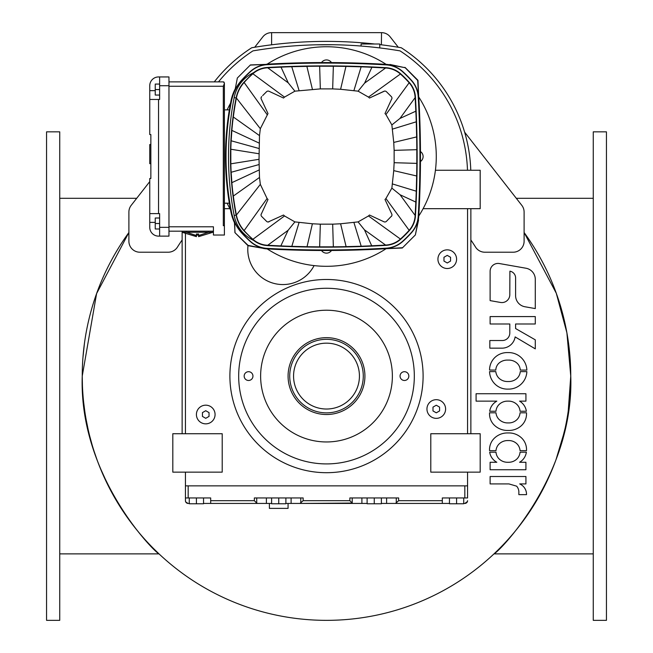<?xml version="1.0" encoding="UTF-8"?>
<svg xmlns="http://www.w3.org/2000/svg" width="653" height="653" viewBox="0 0 653 653"><rect width="100%" height="100%" fill="white"/><g stroke="black" fill="none" stroke-linecap="round" stroke-linejoin="round"><path stroke-width="0.98" d="M46.559 498.223L46.559 620.35L59.733 620.35L59.733 131.833L46.559 131.833L46.559 498.223M593.267 498.223L593.267 620.35L606.441 620.35L606.441 131.833L593.267 131.833L593.267 498.223M570.11 393.89L570.763 376.087L568.232 411.145M564.176 432.441L555.981 459.769M548.047 478.951L542.782 489.603M542.521 490.101L537.199 499.659M528.228 513.821L521.176 523.616M520.89 523.992L518.955 526.498M507.308 540.325L507.814 539.753M521.698 522.922L532.048 508.05M537.174 499.692L540.341 494.141M543.925 487.399L548.863 477.18M555.948 459.851L558.454 452.651M560.976 444.53L565.147 428.156M568.208 411.276L569.555 400.289M149.488 544.406L148.125 542.961M144.264 538.733L143.766 538.17M139.26 532.946L134.787 527.444M132.257 524.188L130.363 521.665M117.32 502.214L114.014 496.558M109.361 487.946L106.202 481.604M102.856 474.307L101.876 472.046M101.803 471.874L100.121 467.834M97.101 459.998L96.44 458.153M87.633 427.119L86.694 422.532M84.808 411.406L84.686 410.59M570.216 359.787L570.289 360.946M531.599 243.438L528.391 238.606M59.733 553.875L159.006 553.875C154.941 552.609 78.801 476.608 82.237 376.087L96.603 293.564L128.894 232.509A244.263 244.263 0 0 0 326.5 620.35A244.263 244.263 0 0 0 524.106 232.509L556.283 293.246L566.894 332.785L570.763 376.087C574.232 476.225 498.141 552.724 493.995 553.875L497.913 550.104M497.994 550.022L500.761 547.255M501.447 546.553L503.21 544.724M504.916 542.921L505.504 542.284M506.818 540.855L507.373 540.251M517.984 527.738L519.821 525.396M521.543 523.126L522.376 522.025M523.518 520.474L525.387 517.886M525.771 517.347L531.354 509.12M593.267 553.875L493.995 553.875L593.267 553.875M126.543 235.798L124.641 238.549M117.475 249.707L116.014 252.164M115.989 252.205L115.401 253.209M115.377 253.25L115.034 253.846M84.466 343.192L82.931 357.689M151.259 546.251L152.957 547.981M153.129 548.153L159.006 553.875M82.237 376.087L82.425 385.564M83.657 402.354L84.825 411.537M86.098 419.357L88.033 428.956M89.836 436.514L91.959 444.301M94.212 451.615L97.248 460.398M99.599 466.528L108.978 487.203M114.34 497.137L115.508 499.153M118.748 504.549L125.792 515.307M144.378 538.864L144.901 539.443M148.468 543.329L151.21 546.194M224.403 203.189L229.35 203.189M224.403 109.875L229.35 109.875M389.661 64.794A27.442 27.442 0 0 0 386.209 64.369A1042.906 1042.906 0 0 0 267.118 64.157L267.15 64.68A1042.384 1042.384 0 0 1 386.176 64.892A26.92 26.92 0 0 1 402.566 71.724L402.721 71.544A27.157 27.157 0 0 0 389.506 65.055L389.955 64.467L404.901 67.667L389.702 64.72M319.652 66.206L334.981 66.239A1039.274 1039.274 0 0 1 344.286 66.369L361.109 66.826A1039.274 1039.274 0 0 1 367.508 67.063L371.9 67.292A1039.241 1039.241 0 0 1 385.988 68.026A23.777 23.777 0 0 1 400.469 74.067A110.773 110.773 0 0 1 409.096 82.711A23.777 23.777 0 0 1 415.104 97.199A1039.241 1039.241 0 0 1 415.814 111.198L416.043 115.81A1039.274 1039.274 0 0 1 416.255 121.589L416.687 138.501A1039.274 1039.274 0 0 1 416.81 148.166L416.81 164.891A1039.274 1039.274 0 0 1 416.687 174.563L416.271 190.847A1039.274 1039.274 0 0 1 416.018 197.867L415.806 202.063A1039.241 1039.241 0 0 1 415.104 215.857A23.777 23.777 0 0 1 409.096 230.346A110.773 110.773 0 0 1 400.469 238.998A23.777 23.777 0 0 1 385.988 245.03A1039.241 1039.241 0 0 1 371.704 245.773L366.823 246.018A1039.274 1039.274 0 0 1 361.786 246.214L344.286 246.687A1039.274 1039.274 0 0 1 334.981 246.818L318.231 246.85A1039.274 1039.274 0 0 1 308.249 246.736L292.462 246.369A1039.274 1039.274 0 0 1 284.871 246.099L280.847 245.903A1039.241 1039.241 0 0 1 267.322 245.242A23.777 23.777 0 0 1 252.825 239.259A110.773 110.773 0 0 1 244.165 230.64A32.593 32.593 0 0 1 236.394 215.041A307.049 307.049 0 0 1 233.325 196.063L232.615 190.554A307.081 307.081 0 0 1 231.962 184.024L231.072 171.078A307.081 307.081 0 0 1 230.827 164.515L230.827 148.549A307.081 307.081 0 0 1 231.072 141.987L231.962 129.041A307.081 307.081 0 0 1 232.615 122.503L233.325 116.993A307.049 307.049 0 0 1 236.394 98.015A32.593 32.593 0 0 1 244.165 82.425A110.773 110.773 0 0 1 252.825 73.805A23.777 23.777 0 0 1 267.322 67.822A1039.241 1039.241 0 0 1 281.035 67.153L285.434 66.933A1039.274 1039.274 0 0 1 291.842 66.712L308.249 66.32A1039.274 1039.274 0 0 1 318.231 66.214L319.652 66.206L320.329 88.898L294.903 91.167L288.259 82.874L281.035 67.153M267.306 67.479A1039.576 1039.576 0 0 1 386.013 67.692A24.112 24.112 0 0 1 400.689 73.813A111.116 111.116 0 0 1 409.349 82.49A24.112 24.112 0 0 1 415.447 97.183A1039.576 1039.576 0 0 1 415.447 215.882A24.112 24.112 0 0 1 409.349 230.574A111.116 111.116 0 0 1 400.689 239.243A24.112 24.112 0 0 1 386.013 245.365A1039.576 1039.576 0 0 1 267.306 245.577A24.112 24.112 0 0 1 253.731 240.459A34.854 34.854 0 0 1 234.174 215.474A309.302 309.302 0 0 1 234.174 97.583A34.854 34.854 0 0 1 253.731 72.605A24.112 24.112 0 0 1 267.306 67.479L288.259 82.874M384.886 221.987L383.964 221.783A2.196 2.196 0 0 0 386.437 221.343L391.727 215.89M266.563 221.343L261.682 216.47L266.563 221.343A2.196 2.196 0 0 0 268.114 221.987L267.706 221.955M263.232 248.409A27.442 27.442 0 0 0 267.118 248.907A1042.906 1042.906 0 0 0 386.209 248.695L386.192 248.409A27.157 27.157 0 0 0 402.721 241.512A114.161 114.161 0 0 0 411.619 232.599A27.157 27.157 0 0 0 418.051 219.579L418.565 219.988L415.365 234.933L418.312 219.734A27.442 27.442 0 0 0 418.769 216.07A1042.906 1042.906 0 0 0 418.769 96.987A27.442 27.442 0 0 0 418.753 96.734M402.575 247.724L386.209 248.695L402.289 248.009L415.365 234.933M248.181 245.716L263.298 248.344L248.099 245.397L234.9 232.607L234.713 222.518A43.629 43.629 0 0 0 241.651 232.901A114.161 114.161 0 0 0 250.581 241.781A27.157 27.157 0 0 0 263.404 248.148L263.298 248.344M314.093 265.608A35.131 35.131 0 0 1 247.977 245.675L248.099 245.797M235.104 232.811L247.895 245.593M237.317 78.213L235.26 88.808A43.914 43.914 0 0 0 231.015 100.75A285.124 285.124 0 0 0 231.015 212.307A43.914 43.914 0 0 0 234.443 222.632L235.031 232.476M237.357 78.001L235.26 88.808M250.221 65.137L237.431 77.927M237.227 78.131L250.279 65.08M250.426 64.933L266.791 64.369L250.556 65.063M267.118 64.157A27.442 27.442 0 0 0 266.612 64.19M417.969 80.588L418.663 96.824L417.691 80.458L404.819 67.349M417.896 80.254L405.105 67.463M418.769 96.987L418.246 97.019A1042.384 1042.384 0 0 1 418.246 216.037A26.92 26.92 0 0 1 411.439 232.444L411.619 232.599M386.209 248.695L386.176 248.164A1042.384 1042.384 0 0 1 267.15 248.377A26.92 26.92 0 0 1 250.736 241.602L250.581 241.781M241.651 232.901L241.83 232.746A43.384 43.384 0 0 1 231.529 212.201A284.594 284.594 0 0 1 231.529 100.856A43.384 43.384 0 0 1 241.83 80.319L241.651 80.156A43.629 43.629 0 0 0 235.553 88.873M386.176 248.164A26.92 26.92 0 0 0 402.566 241.332A113.916 113.916 0 0 0 411.439 232.444M418.246 97.019A26.92 26.92 0 0 0 411.439 80.621A113.916 113.916 0 0 0 402.566 71.724M267.15 64.68A26.92 26.92 0 0 0 250.736 71.455A113.916 113.916 0 0 0 241.83 80.319M241.83 232.746A113.916 113.916 0 0 0 250.736 241.602M418.663 96.824L418.475 96.84A27.157 27.157 0 0 0 411.619 80.458A114.161 114.161 0 0 0 402.721 71.544M266.791 64.369L266.799 64.467A27.157 27.157 0 0 0 250.581 71.275A114.161 114.161 0 0 0 241.651 80.156M253.731 240.459L243.953 230.827A32.879 32.879 0 0 1 236.117 215.098A307.326 307.326 0 0 1 236.117 97.966A32.879 32.879 0 0 1 243.953 82.237L252.613 73.56L284.512 97.101L294.903 91.167M253.731 72.605L252.613 73.56M267.306 245.577L288.12 230.28L294.903 221.898L284.512 215.955L252.613 239.504M294.903 221.898L312.395 223.775L307.032 246.712M292.462 246.369L284.871 246.099M318.231 246.85L308.249 246.736M319.652 246.85L320.329 224.167L332.671 224.167L333.348 246.834M344.286 246.687L334.981 246.818M346.106 246.646L340.605 223.775L358.097 221.898L364.464 229.84L371.704 245.773M366.823 246.018L361.786 246.214M386.013 245.365L364.464 229.84M280.847 245.903L288.12 230.28M400.689 239.243L368.488 215.955L358.097 221.898M383.964 221.783L369.476 215.025L368.488 215.955M409.349 230.574L385.923 198.512L385.001 199.5L386.347 202.397M391.931 214.584L391.751 213.988A2.196 2.196 0 0 1 391.318 216.47M415.447 215.882L400.077 194.765L391.865 188.129L385.923 198.512M415.806 202.063L400.077 194.765M416.271 190.847L416.018 197.867M391.865 188.129L393.743 170.629L416.655 175.983M416.81 164.891L416.687 174.563M416.81 163.381L394.134 162.703L394.134 150.361L416.81 149.684M416.687 138.501L416.81 148.166M416.647 136.918L393.743 142.427L391.865 124.935L399.979 118.43L415.814 111.198M416.043 115.81L416.255 121.589M415.447 97.183L399.979 118.43M409.349 82.49L385.923 114.544L391.865 124.935M385.923 114.544L385.001 113.557L391.931 98.472M400.689 73.813L368.488 97.101L369.476 98.032L384.552 91.094M386.013 67.692L364.594 83.127L358.097 91.167L368.488 97.101M358.097 91.167L340.605 89.29L345.951 66.41M361.109 66.826L367.508 67.063M334.981 66.239L344.286 66.369M333.348 66.231L332.671 88.898L320.329 88.898M308.249 66.32L318.231 66.214M285.434 66.933L291.842 66.712M306.886 66.345L312.395 89.29M371.9 67.292L364.594 83.127M243.953 230.827L267.077 198.512L260.335 184.366L236.394 215.041L234.174 215.474M267.077 198.512L267.999 199.5L261.069 214.584M284.512 215.955L283.524 215.025L268.114 221.987A2.196 2.196 0 0 0 269.036 221.783M284.512 97.101L283.524 98.032L269.036 91.281A2.196 2.196 0 0 0 266.563 91.714L262.661 95.616M261.069 98.472L261.249 99.068A2.196 2.196 0 0 1 261.682 96.587L261.061 97.819M261.249 99.068L267.999 113.557L260.335 128.698L259.502 135.62L259.021 159.308L259.502 177.445L260.335 184.366M261.682 216.47A2.196 2.196 0 0 1 261.249 213.988M312.395 223.775L320.329 224.167M332.671 224.167L340.605 223.775M391.751 213.988L385.001 199.5M393.743 170.629L394.134 162.703M394.134 150.361L393.743 142.427M369.476 98.032L383.964 91.281A2.196 2.196 0 0 1 386.437 91.714L391.318 96.587A2.196 2.196 0 0 1 391.751 99.068M340.605 89.29L332.671 88.898M266.563 91.714L267.134 91.298M268.44 91.094L269.036 91.281M243.953 82.237L267.077 114.544M234.174 97.583L236.394 98.015L260.335 128.698M233.325 116.993L259.502 135.62M231.962 129.041L232.615 122.503M231.072 141.987L230.827 148.549M259.021 159.308L230.819 163.83M230.819 149.235L259.021 153.757M230.827 164.515L231.072 171.078M231.962 184.024L232.615 190.554M259.502 177.445L233.325 196.063M168.964 81.878L223.31 81.878L224.403 82.98M223.31 86.269L224.403 83.364L224.403 225.693L223.31 225.693L223.31 86.269L168.964 86.269M168.964 226.787L213.425 226.787L213.425 235.023L224.403 235.023L224.403 225.693M168.964 231.178L213.425 231.178M223.473 81.894L224.028 82.147M168.964 85.723L168.964 76.94L159.634 76.94L159.634 99.444L149.757 99.444L149.757 134.575L150.851 134.575L150.851 178.489L149.757 178.489L149.757 213.613L159.634 213.613L159.634 236.125L168.964 236.125L168.964 85.723L159.634 85.723M149.757 99.444L149.757 85.723A8.783 8.783 0 0 1 158.54 76.94L159.634 76.94M159.634 236.125L158.54 236.125A8.783 8.783 0 0 1 149.757 227.342L149.757 213.613M159.634 84.074L155.243 84.074L155.243 89.567L159.634 89.567M159.634 95.052L155.243 95.052L155.243 89.567M159.634 223.497L155.243 223.497L155.243 228.983L159.634 228.983M155.243 223.497L155.243 218.004L159.634 218.004M150.851 144.55L149.757 144.55L150.851 144.574L149.757 144.574L150.851 144.574L149.757 144.574L149.757 163.666L150.851 163.666L149.757 163.666M149.757 144.55L150.851 144.411M186.529 231.178L186.529 232.28L212.878 232.28L212.878 231.178M208.487 231.178L208.487 232.28L198.61 235.545L198.61 236.647L212.878 232.28L198.61 236.647M196.414 235.48L196.414 234.003A18.406 18.406 0 0 0 198.61 234.003L198.61 235.545M182.138 231.178L182.138 232.28L186.529 232.28L196.414 235.545L196.414 236.647L182.138 232.28L182.138 433.723M198.61 235.113L196.414 235.113M196.414 236.59L182.138 232.28M418.777 97.06A109.777 109.777 0 0 1 418.777 216.004M386.135 248.695A109.777 109.777 0 0 1 267.191 248.907M230.533 209.833A109.777 109.777 0 0 1 227.13 203.189M331.504 62.582A6.04 6.04 0 0 0 321.513 62.566M420.459 161.528A6.04 6.04 0 0 0 420.459 151.537M227.13 109.875A109.777 109.777 0 0 1 230.533 103.223M267.191 64.149A109.777 109.777 0 0 1 386.135 64.361M321.513 250.499A6.04 6.04 0 0 0 331.504 250.483M210.682 500.688L254.344 500.688L254.344 497.945L303.147 497.945L303.147 500.688L349.853 500.688L349.853 497.945L398.656 497.945L398.656 500.688L395.489 503.439L442.318 503.439L442.318 497.945L464.822 497.945L464.822 485.873L188.178 485.873L188.178 497.945L210.682 497.945L210.682 503.439L257.511 503.439L256.719 503.063L256.719 497.945M464.822 497.945L467.564 497.945L467.564 485.873L185.436 485.873L185.436 472.143M467.409 501.602L464.822 503.439A2.743 2.743 0 0 0 467.564 500.688L467.524 501.186M467.564 497.945L467.564 472.143M189.272 503.439L188.178 503.439A2.743 2.743 0 0 1 185.436 500.688L185.436 485.873M185.436 497.945L188.178 497.945M466.193 503.071L465.769 503.267M467.148 502.149L467.564 500.867M464.822 503.439L463.728 503.439M185.436 500.688L185.852 502.149L188.178 503.439M187.215 503.259L186.725 503.022M349.853 500.688L352.228 503.063L352.228 497.945M303.147 500.688L299.98 503.439L352.228 503.063M254.344 500.688L256.719 503.063M449.452 503.439L381.393 503.439M456.586 497.945L456.586 503.765L449.452 503.765L449.452 497.945M456.586 503.765L463.728 503.765L463.728 497.945M263.363 503.439L203.548 503.439M367.117 503.439L294.103 503.439M442.318 503.439L386.617 503.439L395.489 503.439L386.617 503.439L386.617 497.945M299.98 503.439L285.883 503.439M271.607 503.439L257.511 503.439L266.383 503.439L266.383 497.945M361.893 497.945L361.893 503.439L353.02 503.439M203.548 497.945L203.548 503.765L196.414 503.765L196.414 497.945M189.272 497.945L189.272 503.765L196.414 503.765M381.393 497.945L381.393 503.765L374.251 503.765L374.251 497.945M367.117 497.945L367.117 503.765L374.251 503.765M285.883 497.945L285.883 503.765L278.749 503.765L278.749 497.945M271.607 497.945L271.607 503.765L278.749 503.765M210.682 503.439L266.383 503.439M269.403 503.439L269.403 508.377L288.063 508.377L288.063 503.439M456.586 259.176A9.33 9.33 0 0 1 447.256 268.505A9.33 9.33 0 0 1 437.926 259.176A9.33 9.33 0 0 1 447.256 249.846A9.33 9.33 0 0 1 456.586 259.176M443.967 257.274L447.256 255.372L450.554 257.274L450.554 261.078L447.256 262.979L443.967 261.078L443.967 257.274M379.744 47.914L379.744 44.004L361.085 44.004L361.085 46.045M215.074 414.516A9.33 9.33 0 0 1 205.744 423.846A9.33 9.33 0 0 1 196.414 414.516A9.33 9.33 0 0 1 205.744 405.178A9.33 9.33 0 0 1 215.074 414.516M202.446 412.614L205.744 410.713L209.033 412.614L209.033 416.418L205.744 418.312L202.446 416.418L202.446 412.614M445.607 409.023A9.33 9.33 0 0 1 436.277 418.353A9.33 9.33 0 0 1 426.948 409.023A9.33 9.33 0 0 1 436.277 399.693A9.33 9.33 0 0 1 445.607 409.023M432.988 407.121L436.277 405.219L439.575 407.121L439.575 410.925L436.277 412.827L432.988 410.925L432.988 407.121M364.921 376.087A38.421 38.421 0 0 1 326.5 414.516A38.421 38.421 0 0 1 288.079 376.087A38.421 38.421 0 0 1 326.5 337.666A38.421 38.421 0 0 1 364.921 376.087M363.28 376.087A36.78 36.78 0 0 1 326.5 412.867A36.78 36.78 0 0 1 289.72 376.087A36.78 36.78 0 0 1 326.5 339.315A36.78 36.78 0 0 1 363.28 376.087M326.5 409.023A32.936 32.936 0 0 0 359.436 376.087A32.936 32.936 0 0 0 326.5 343.16A32.936 32.936 0 0 0 293.564 376.087A32.936 32.936 0 0 0 326.5 409.023M499.251 459.051A12.032 12.032 0 0 0 508.058 462.267A11.925 11.925 0 0 0 516.833 459.051A10.668 10.668 0 0 0 520.049 452.186L526.367 452.186A14.26 14.26 0 0 1 524.694 457.108A13.517 13.517 0 0 1 519.559 462.267L525.918 462.267L525.918 469.736L490.117 469.736L490.117 462.267L496.811 462.267A14.162 14.162 0 0 1 491.521 457.263A13.721 13.721 0 0 1 489.685 452.186L496.002 452.186A10.456 10.456 0 0 0 498.761 458.553L499.251 459.051M508.156 430.441A18.929 18.929 0 0 1 494.77 425.601A15.688 15.688 0 0 1 489.538 413.61A13.713 13.713 0 0 1 489.538 412.794L495.986 412.794A10.489 10.489 0 0 0 498.819 419.185L499.308 419.659A12.195 12.195 0 0 0 508.181 422.915A11.697 11.697 0 0 0 516.89 419.699A10.53 10.53 0 0 0 520.049 412.794L526.506 412.794A14.26 14.26 0 0 1 526.514 413.61A15.835 15.835 0 0 1 521.412 425.634A18.537 18.537 0 0 1 508.156 430.441M509.43 297.082A7.901 7.901 0 0 1 500.533 302.453L490.117 300.617L490.117 271.322A7.909 7.909 0 0 1 499.398 263.543L525.951 268.228A11.289 11.289 0 0 1 535.289 279.353L535.289 308.583L524.93 306.755A11.289 11.289 0 0 1 515.601 295.638L515.601 277.966A6.889 6.889 0 0 0 509.903 271.175L509.805 294.674A7.901 7.901 0 0 1 509.43 297.082M508.058 381.507A12.309 12.309 0 0 0 517.054 378.356A10.293 10.293 0 0 0 520.253 371.622L526.865 371.622A18.268 18.268 0 0 1 509.201 389.106L508.058 389.106A17.696 17.696 0 0 1 494.672 383.744A18.349 18.349 0 0 1 489.546 371.622L495.831 371.622A10.603 10.603 0 0 0 499.039 378.25A12.162 12.162 0 0 0 508.058 381.507M229.897 376.087A96.603 96.603 0 0 0 326.5 472.699A96.603 96.603 0 0 0 423.103 376.087A96.603 96.603 0 0 0 326.5 279.484A96.603 96.603 0 0 0 229.897 376.087M414.32 376.087A87.82 87.82 0 0 1 326.5 463.916A87.82 87.82 0 0 1 238.68 376.087A87.82 87.82 0 0 1 326.5 288.267A87.82 87.82 0 0 1 414.32 376.087M260.629 376.087A65.871 65.871 0 0 1 326.5 310.224A65.871 65.871 0 0 1 392.371 376.087A65.871 65.871 0 0 1 326.5 441.959A65.871 65.871 0 0 1 260.629 376.087M244.165 376.087A4.391 4.391 0 0 1 248.556 371.696A4.391 4.391 0 0 1 252.948 376.087A4.391 4.391 0 0 1 248.556 380.479A4.391 4.391 0 0 1 244.165 376.087M400.052 376.087A4.391 4.391 0 0 1 404.444 371.696A4.391 4.391 0 0 1 408.835 376.087A4.391 4.391 0 0 1 404.444 380.479A4.391 4.391 0 0 1 400.052 376.087M489.832 340.523L502.328 340.523A7.461 7.461 0 0 0 509.691 334.254A8.742 8.742 0 0 0 509.805 332.859L509.805 323.986L490.117 323.986L490.117 316.583L535.289 316.583L535.289 323.986L515.601 323.986L515.601 328.541L535.289 339.846L535.289 348.873L515.144 336.915A13.329 13.329 0 0 1 502.312 348.155L489.832 348.155L489.832 340.523M500.508 353.861A18.162 18.162 0 0 1 508.026 352.587A18.268 18.268 0 0 1 526.865 370.088L520.27 370.088A9.983 9.983 0 0 0 515.927 362.284A12.595 12.595 0 0 0 508.042 360.105A12.766 12.766 0 0 0 500.059 362.301A9.738 9.738 0 0 0 495.807 370.088L489.554 370.039A17.419 17.419 0 0 1 500.508 353.861M519.559 401.138A14.023 14.023 0 0 1 526.367 411.251L520.049 411.251A10.415 10.415 0 0 0 516.817 404.362A11.925 11.925 0 0 0 508.042 401.146A12.04 12.04 0 0 0 499.235 404.362A10.489 10.489 0 0 0 495.978 411.251L489.685 411.251A13.713 13.713 0 0 1 491.513 406.207A14.676 14.676 0 0 1 496.811 401.138L476.086 401.138L476.086 393.726L525.926 393.726L525.926 401.138L519.559 401.138M508.156 432.955A18.472 18.472 0 0 1 521.412 437.796A15.941 15.941 0 0 1 526.514 449.852A14.26 14.26 0 0 1 526.506 450.652L520.057 450.652A10.668 10.668 0 0 0 517.078 443.958L516.898 443.779A11.705 11.705 0 0 0 508.189 440.563A12.26 12.26 0 0 0 499.316 443.779A10.456 10.456 0 0 0 496.002 450.652L489.538 450.652A13.721 13.721 0 0 1 489.538 449.852A15.778 15.778 0 0 1 494.77 437.828A18.847 18.847 0 0 1 508.156 432.955M518.849 492.762A9.028 9.028 0 0 0 516.637 486.167L508.965 483.922L490.117 483.922L490.117 476.519L525.926 476.519L525.926 483.922L519.69 483.922A11.313 11.313 0 0 1 526.514 494.648L518.849 494.648L518.849 492.762M315.521 44.812L333.495 44.73M398.281 47.245L390.176 36.87A10.979 10.979 0 0 0 381.523 32.65L381.393 44.804M381.393 32.65L271.607 32.65L381.393 32.65L271.607 32.65L271.607 44.804M470.862 239.969A175.649 175.649 0 0 1 475.515 247.046A10.979 10.979 0 0 0 484.828 252.213L513.127 252.213A10.979 10.979 0 0 0 524.106 241.235L524.106 212.078A10.979 10.979 0 0 0 521.78 205.32L464.618 132.159M271.607 32.65L271.477 32.65A10.979 10.979 0 0 0 262.824 36.87L254.719 47.245M149.757 181.599L131.22 205.32A10.979 10.979 0 0 0 128.894 212.078L128.894 241.235A10.979 10.979 0 0 0 139.873 252.213L168.172 252.213A10.979 10.979 0 0 0 177.485 247.046A175.649 175.649 0 0 1 182.138 239.969M467.564 208.674L467.564 433.723M185.436 433.723L185.436 234.043M423.103 208.674L480.192 208.674L480.192 170.253L435.42 170.253M224.403 208.674L229.897 208.674M172.808 433.723L222.208 433.723L222.208 472.143L172.808 472.143L172.808 433.723M480.192 472.143L430.792 472.143L430.792 433.723L480.192 433.723L480.192 472.143M470.862 208.674L470.862 433.723M218.494 81.878A148.207 148.207 0 0 1 252.948 50.885A439.118 439.118 0 0 1 400.052 50.885A148.207 148.207 0 0 1 467.483 170.253M379.744 44.6A442.416 442.416 0 0 1 401.269 47.751A151.496 151.496 0 0 1 470.78 170.253M214.29 81.878A151.496 151.496 0 0 1 251.731 47.751A442.416 442.416 0 0 1 374.602 44.004M418.246 216.037L418.769 216.07M267.15 248.377L267.118 248.907M231.529 212.201L231.015 212.307M231.529 100.856L231.015 100.75M386.176 64.892L386.209 64.369M291.858 246.23L299.139 222.306M353.861 222.306L361.207 246.23M392.273 183.885L416.198 191.174M392.273 129.172L416.263 121.809M361.142 66.835L353.861 90.751M299.139 90.751L291.76 66.728M259.355 143.195L231.848 130.388M259.159 148.541L231.138 140.779M259.355 169.87L231.848 182.677M231.138 172.278L259.159 164.523M158.54 99.444L158.54 213.613M159.634 227.342L168.964 227.342M149.757 90.661L155.243 90.661M155.243 222.395L149.757 222.395M150.851 144.648L149.757 144.648M149.757 163.625L150.851 163.625M398.656 500.688L442.318 500.688M396.281 497.945L396.281 503.063M300.772 497.945L300.772 503.063M291.107 503.439L291.107 497.945M593.267 198.3L516.294 198.3M59.733 198.3L136.706 198.3"/></g></svg>
